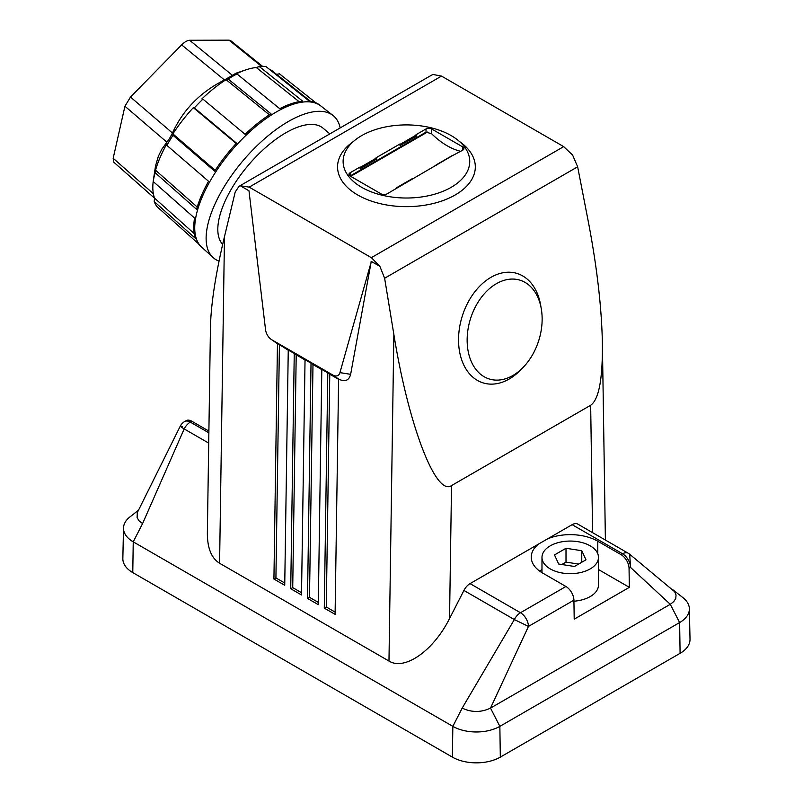 <?xml version="1.0" encoding="UTF-8"?>
<svg xmlns="http://www.w3.org/2000/svg" width="803" height="803" viewBox="0 0 803 803"><rect width="100%" height="100%" fill="white"/><g stroke="black" fill="none" stroke-linecap="round" stroke-linejoin="round"><path stroke-width="1.2" d="M339.94 372.622L350.64 374.328L371.076 262.44L339.94 372.622A9.606 5.922 63.6 0 1 332.954 375.091L271.795 339.779A9.606 5.922 63.6 0 1 271.063 339.308A9.606 5.922 63.6 0 1 265.542 329.672L248.98 190.783L240.258 185.744L239.073 186.286L235.219 191.977L224.479 236.624C215.666 273.703 210.998 303.795 210.456 326.921L207.365 533.031C207.335 548.088 211.41 558.165 219.58 563.244L388.973 661.04C404.642 670.957 433.51 650.701 449.539 618.551L463.923 590.446A11.302 6.524 -60 0 1 470.046 583.62L547.736 538.763A38.986 22.504 180 0 1 597.793 541.232L621.06 554.662A11.302 6.524 -120 0 1 629.05 568.333L629.331 587.344L598.476 569.528M350.64 374.328C348.964 380.602 344.959 382.188 338.615 379.076L335.092 614.355L324.282 608.112L327.805 372.843L321.812 369.38L318.289 604.649L307.499 598.426L311.032 363.157L305.04 359.694L301.506 594.963L290.726 588.74L294.249 353.461L296.207 354.846L292.724 587.625L301.547 592.714M290.726 588.74L292.724 587.625M350.108 172.765A3.955 2.279 0 0 0 348.944 174.381A3.955 2.279 0 0 0 350.108 175.998L350.108 172.765L360.095 167.004L360.095 168.76L376.185 159.285L360.095 168.76M239.073 186.286L431.863 74.98L433.008 74.468L441.52 76.094L249.201 187.129L240.258 185.744M460.771 151.315A66.669 38.494 60 0 1 431.602 133.73L426.012 132.174L350.108 175.998L381.264 193.985A3.955 2.279 180 0 0 386.855 193.985L451.979 155.933M452.38 155.702L462.769 150.161A3.955 2.279 180 0 0 463.923 148.545A3.955 2.279 180 0 0 462.769 146.929L431.602 128.942A3.955 2.279 0 0 0 426.012 128.942L416.024 134.703L416.707 135.888L400.155 145.443L416.024 136.47L400.155 145.443M269.346 114.799L226.075 79.658A87.868 38.022 130.2 0 0 201.904 98.889L202.938 99.12A90.719 39.257 130.2 0 0 198.592 103.416A90.719 39.257 130.2 0 0 194.336 107.883L236.504 143.115A92.335 39.949 130.2 0 0 214.652 171.169L172.996 135.285L172.876 133.89L215.184 170.346M320.819 105.956L319.845 105.183A92.335 39.949 130.2 0 0 309.255 101.108L265.944 66.549A90.719 39.257 130.2 0 0 259.329 66.569L302.641 101.128A92.335 39.949 130.2 0 0 279.735 108.696L236.965 73.956A90.719 39.257 130.2 0 0 228.172 79.035L270.942 113.775A92.335 39.949 130.2 0 0 245.106 134.342L202.938 99.12M228.172 79.035L226.075 79.658M207.706 430.418L208.91 429.715M371.076 262.44L371.137 261.306L379.869 266.345L384.627 278.239L577.648 166.803L572.609 155.069L563.676 146.628L441.52 76.094M577.648 166.803L588.398 222.11C597 267.118 601.668 307.509 602.391 343.293C602.742 379.036 598.827 399.683 590.657 405.264L451.527 485.584C435.818 496.716 408.336 424.667 393.861 334.419L388.973 661.04M547.736 538.763L572.137 524.67L622.566 553.789L621.06 554.662M338.615 379.327L329.772 374.218L326.279 606.998L335.122 612.107M360.095 167.004L360.778 168.178L376.758 158.954L376.075 157.769L400.045 143.938L400.045 145.704M384.627 278.239L393.861 334.419M371.137 261.306L371.116 262.742M271.795 339.779L277.457 343.764L273.923 579.043L284.734 585.277L288.257 350.008L294.249 353.461M288.257 350.249L271.063 339.308M154.527 198.16L113.845 162.256L113.173 158.261L124.937 106.237L130.487 97.043L172.454 133.017L169.644 138.277L161.764 149.338L158.332 156.314L155.521 165.98L153.413 179.862A87.868 38.022 130.2 0 0 153.283 180.856M436.119 165.548L436.4 164.926M468.059 350.71A51.733 35.824 107.3 0 0 483.727 376.487A51.733 35.824 107.3 0 0 512.876 375.503A51.733 35.824 107.3 0 0 542.135 319.815A51.733 35.824 107.3 0 0 513.99 279.103A51.733 35.824 107.3 0 0 496.415 283.68A51.733 35.824 107.3 0 0 468.059 350.71M629.331 587.344L574.205 619.173L573.914 600.162A11.302 6.524 -120 0 0 565.924 586.491L542.667 573.061A38.986 22.504 180 0 1 531.245 557.141A38.986 22.504 180 0 1 538.391 544.153M172.996 135.285A90.719 39.257 130.2 0 0 169.834 140.344A90.719 39.257 130.2 0 0 166.894 145.393L208.539 181.277A92.335 39.949 130.2 0 0 196.534 209.302L155.16 172.765A90.719 39.257 130.2 0 0 153.182 181.508A87.868 38.022 130.2 0 0 154.537 198.11L194.306 233.673M201.683 247.133L200.75 246.3A92.335 39.949 130.2 0 1 198.281 243.58L156.886 206.552A90.719 39.257 130.2 0 1 154.206 201.513L195.601 238.541A92.335 39.949 130.2 0 1 194.557 218.055L153.182 181.508L153.554 178.959A87.868 38.022 130.2 0 0 153.413 179.862M573.914 600.162L528.464 626.41L514.352 619.565L462.187 708.095C471.622 712.572 481.067 712.572 490.513 708.095L670.284 604.298L679.629 622.556L499.857 726.354A33.244 19.192 180 0 1 452.842 726.354L452.38 757.119A33.897 19.573 180 0 0 500.319 757.119L680.091 653.321A33.897 19.573 180 0 0 690.018 639.248L689.365 608.744A33.244 19.192 180 0 1 679.629 622.556L680.091 653.321M311.032 363.157L312.989 364.532L309.496 597.312L307.499 598.426M310.44 101.258L272.829 71.347A87.868 38.022 130.2 0 0 269.216 69.148M324.282 608.112L326.279 606.998M299.067 101.64L256.277 67.502A87.868 38.022 130.2 0 0 246.391 69.69A87.868 38.022 130.2 0 0 234.857 74.579L236.965 73.956M259.329 66.569L256.277 67.502M222.652 244.363A76.837 33.244 -49.8 0 1 250.576 162.618A76.837 33.244 -49.8 0 1 285.758 132.836A76.837 33.244 -49.8 0 1 323.087 128.189L329.842 133.89M340.181 127.918A92.977 40.23 130.2 0 0 332.974 115.431A92.977 40.23 130.2 0 0 223.987 187.069A92.977 40.23 130.2 0 0 213.056 257.522A92.977 40.23 130.2 0 0 219.028 261.116M166.894 145.393L166.763 143.998A87.868 38.022 130.2 0 0 155.531 170.206L197.207 207.023M327.805 372.843L329.772 374.218M305.03 359.945L296.207 354.846M321.812 369.631L312.989 364.532M155.16 172.765L155.531 170.206M236.172 143.466L193.312 107.652A87.868 38.022 130.2 0 0 172.876 133.89M194.336 107.883L193.312 107.652M309.496 597.312L318.319 602.411M629.682 554.241L674.63 591.701L676.056 594.983L675.775 598.376L673.787 601.567L670.284 604.298L630.556 567.46L629.682 554.241L628.689 553.548A11.302 6.524 120 0 0 628.217 553.227L577.789 524.108A11.302 6.524 120 0 0 572.137 524.67M672.442 589.412L682.881 597.593A33.244 19.192 180 0 1 689.365 608.744M273.923 579.043L275.921 577.929L284.764 583.028M279.414 345.149L275.921 577.929M208.87 432.827L190.301 422.107A11.302 6.524 60 0 0 189.056 421.505A11.302 6.524 60 0 0 184.65 421.545L186.155 420.672A11.302 6.524 60 0 1 191.807 421.234L208.89 431.101M400.045 143.938L400.727 145.112L416.707 135.888M361.661 135.617A63.317 36.557 0 0 0 343.614 166.02A63.317 36.557 0 0 0 385.902 196.042A63.317 36.557 0 0 0 451.206 187.31A63.317 36.557 0 0 0 469.253 166.02A63.317 36.557 0 0 0 434.272 128.631A63.317 36.557 0 0 0 361.661 135.617M396.16 188.615L396.451 187.992M184.65 421.545A11.302 11.302 0 0 0 180.304 426.072L137.313 512.595L137.102 517.654L139.08 520.846L142.583 523.576L133.238 541.834A33.244 19.192 180 0 1 123.501 528.023A33.244 19.192 180 0 1 129.986 516.871L138.457 510.236M462.187 708.095L452.842 726.354L133.238 541.834L132.776 572.599A33.897 19.573 180 0 1 122.849 558.517L123.501 528.023M130.487 97.043L181.649 44.888C184.63 41.937 187.29 40.401 189.638 40.27L229.026 40.15L230.732 40.682L262.581 66.378M379.869 266.345L371.357 257.663L563.676 146.628M275.83 74.448L279.454 73.826L315.82 102.774M132.776 572.599L452.38 757.119M154.206 201.513L154.537 198.11M539.646 571.094A38.986 22.504 180 0 1 541.985 569.538M249.201 187.129L371.357 257.663M360.778 168.178L360.206 168.51M172.454 133.017C183.094 109.72 200.429 92.044 224.479 79.989L235.941 73.234L246.391 69.69M598.476 557.372A28.246 16.311 180 0 1 581.041 572.439A28.246 16.311 180 0 1 550.256 568.905A28.246 16.311 180 0 1 541.985 557.372A28.246 16.311 180 0 1 559.42 542.306A28.246 16.311 180 0 1 590.205 545.839A28.246 16.311 180 0 1 598.476 557.372L598.476 585.056A28.246 16.311 180 0 1 573.934 601.216M578.612 564.067L566.005 562.12L561.849 564.519M585.989 559.811L574.456 566.466L558.697 564.027L554.482 554.933L566.005 548.278L581.763 550.717L585.989 559.811M566.005 548.278L566.005 562.12M581.763 550.717L581.763 562.251M142.583 523.576L184.178 428.932C179.762 426.212 179.139 425.419 182.311 426.564M565.924 586.491L520.474 612.729A11.302 6.524 60 0 1 528.464 626.41L490.513 708.095L499.857 726.354L500.319 757.119M350.72 176.349L427.407 132.073M431.602 133.73L431.602 128.942M462.769 146.929L462.769 150.161M360.497 167.235L376.477 158M426.012 132.174L426.012 128.942M224.479 236.624L219.58 563.244M124.937 106.237L166.904 142.211M540.961 307.097A57.294 39.678 107.3 0 0 490.964 277.326A57.294 39.678 107.3 0 0 459.557 351.563A57.294 39.678 107.3 0 0 509.192 379.016A57.294 39.678 107.3 0 0 521.82 368.707M463.923 590.446L514.352 619.565A11.302 6.524 -60 0 1 520.474 612.729L470.046 583.62M153.373 193.734L113.173 158.261M332.954 375.091L338.615 379.076M629.592 554.17A11.302 11.302 0 0 0 628.217 553.227A11.302 6.524 120 0 0 622.566 553.789A11.302 6.524 60 0 1 630.556 567.46L629.05 568.333M400.446 144.169L416.426 134.934M451.527 485.584L449.539 618.551M590.657 405.264L592.594 532.66M208.71 443.095L184.178 428.932A11.302 6.524 -60 0 1 190.301 422.107L191.807 421.234M597.793 541.232L597.793 553.809M353.36 141.529A68.877 39.769 0 0 0 360.075 196.293A68.877 39.769 0 0 0 455.14 194.999A68.877 39.769 0 0 0 459.507 141.529M201.744 247.194A92.375 39.969 -49.8 0 1 201.623 247.083A92.375 39.969 -49.8 0 1 212.484 177.082A92.375 39.969 -49.8 0 1 241.763 139.481A92.375 39.969 -49.8 0 1 320.758 105.906A92.375 39.969 -49.8 0 1 320.889 106.016M232.458 75.372L189.638 40.27M261.567 66.408L229.026 40.15M224.479 79.989L181.649 44.888M436.119 164.896L452.099 155.672M602.391 343.293L605.392 540.048M201.623 247.083L213.056 257.522M396.16 187.962L412.15 178.738M320.758 105.906L332.974 115.431M541.985 557.372L541.985 572.649"/></g></svg>
